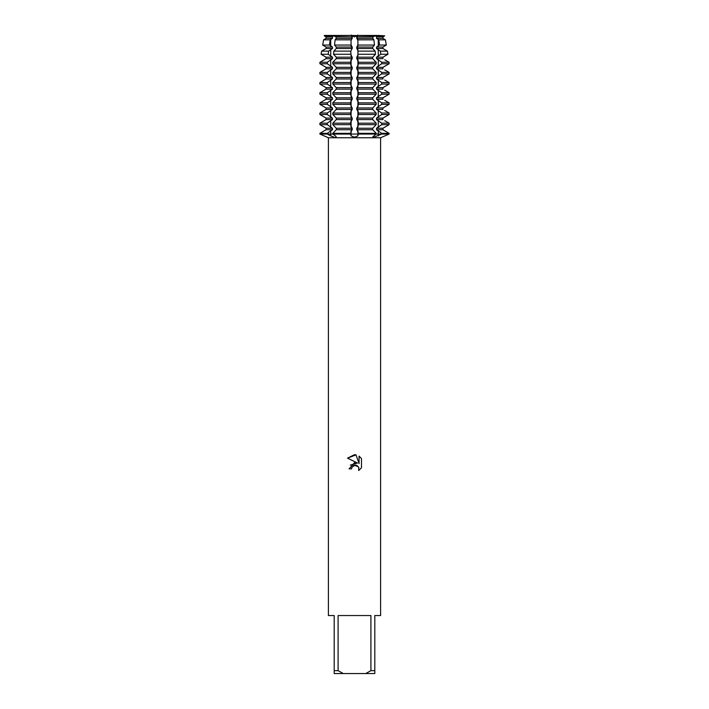 <?xml version="1.0" encoding="UTF-8"?>
<svg xmlns="http://www.w3.org/2000/svg" width="709" height="709" viewBox="0 0 709 709"><rect width="100%" height="100%" fill="white"/><g stroke="black" fill="none" stroke-linecap="round" stroke-linejoin="round"><path stroke-width="1.06" d="M372.837 136.784L373.873 137.2L372.837 136.757L376.204 134.063L389.09 134.063L381.903 137.2L389.09 134.063L389.09 133.327L389.09 134.063L381.708 134.063L373.873 137.2M327.328 134.09L330.669 135.889L327.292 134.063L332.796 134.063L335.481 135.889L336.163 136.757L335.517 137.174M334.036 137.085L330.669 135.889A18.514 13.09 -90 0 0 330.731 134.063L327.292 134.063L327.292 133.327L332.494 129.729L332.494 128.249L327.292 124.651L327.292 123.171L332.494 119.582L332.494 118.102L327.292 114.503L327.292 113.023L332.494 109.425L332.494 107.945L327.292 104.347L327.292 102.867L332.494 99.278L332.494 97.798L327.292 94.2L327.292 92.719L332.494 89.121L332.494 87.641L327.292 84.052L327.292 82.563L332.494 78.974L332.494 77.494L327.292 73.896L327.292 72.415L332.494 68.817L332.494 67.337L327.292 63.748L327.292 62.268L332.494 58.67L332.494 57.19L328.196 54.256L328.622 51.128L332.494 48.513L332.494 47.033L329.463 45.048L330.181 39.828L332.494 38.366L332.494 36.886L330.784 35.45L336.288 35.45M353.215 137.085L353.924 137.183M332.494 36.886L326.051 36.886L324.288 35.831L326.043 36.886L326.051 38.366L323.588 39.828L322.675 45.048L326.043 47.033L326.051 48.513L321.611 51.128L321.062 54.256L326.043 57.19L326.051 58.67L319.91 62.268L319.91 63.748L326.043 67.337L326.051 68.817L319.91 72.415L319.91 73.896L326.043 77.494L326.051 78.974L319.91 82.563L319.91 84.052L326.043 87.641L326.051 89.121L319.91 92.719L319.91 94.2L326.043 97.798L326.051 99.278L319.91 102.867L319.91 104.347L326.043 107.945L326.051 109.425L319.91 113.023L319.91 114.503L326.043 118.102L326.051 119.582L319.91 123.171L319.91 124.651L326.043 128.249L326.051 129.729L319.91 133.327L319.91 134.063L328.4 137.75L380.6 137.75L380.6 615.545L374.804 615.545L374.804 670.652L370.904 670.652L365.738 673.55L374.804 673.55L374.804 670.652M372.712 35.45L378.216 35.45L376.506 36.886L376.506 38.366L378.819 39.828L379.537 45.048L376.506 47.033L376.506 48.513L380.378 51.128L380.804 54.256L376.506 57.19L376.506 58.67L381.708 62.268L381.708 63.748L376.506 67.337L376.506 68.817L381.708 72.415L381.708 73.896L376.506 77.494L376.506 78.974L381.708 82.563L381.708 84.052L376.506 87.641L376.506 89.121L381.708 92.719L381.708 94.2L376.506 97.798L376.506 99.278L381.708 102.867L381.708 104.347L376.506 107.945L376.506 109.425L381.708 113.023L381.708 114.503L376.506 118.102L376.506 119.582L381.708 123.171L381.708 124.651L376.506 128.249L376.506 129.729L381.708 133.327L381.708 134.063L357.903 134.063L357.903 130.784L358.399 133.327L357.903 135.889L354.5 137.2L351.097 135.889L350.601 134.063L376.204 134.063L376.204 133.327L372.73 129.729L372.73 128.249L376.204 124.651L376.204 123.171L372.73 119.582L372.73 118.102L376.204 114.503L376.204 113.023L372.73 109.425L372.73 107.945L376.204 104.347L376.204 102.867L372.73 99.278L372.73 97.798L376.204 94.2L376.204 92.719L372.73 89.121L372.73 87.641L376.204 84.052L376.204 82.563L372.73 78.974L372.73 77.494L376.204 73.896L376.204 72.415L372.73 68.817L372.73 67.337L376.204 63.748L376.204 62.268L372.73 58.67L372.73 57.19L375.478 54.256L375.132 51.128L372.73 48.513L372.73 47.033L374.467 45.048L373.9 39.828L372.73 38.366L373.413 35.45L357.894 35.45L354.5 36.859L351.106 35.45L373.457 35.831M378.216 35.45L384.712 35.822L378.216 35.45L372.819 36.629L378.216 35.45M356.015 454.859L347.525 458.138L354.5 454.691L356.015 454.859L359.064 463.624L359.064 456.117L361.484 458.563L361.484 467.825L358.674 470.519L358.781 467.399L356.76 465.37L355.315 465.086L351.965 467.16L351.567 468.862L349.094 468.862L354.5 462.685L357.496 463.048L347.516 458.138M365.738 673.55L343.262 673.55L338.096 670.652L338.096 615.545L370.904 615.545L370.904 670.652M351.567 468.862L351.815 467.488M358.674 470.519L361.484 467.825M357.496 463.048L350.335 465.104M353.162 465.769L354.411 465.201M354.438 465.193L358.541 466.921M361.484 458.563L359.064 456.117M326.876 137.094L324.199 135.889M335.587 35.45L351.106 35.45L335.587 35.45L336.27 38.366L335.1 39.828L334.533 45.048L336.27 47.033L336.27 48.513L333.868 51.128L333.522 54.256L336.27 57.19L336.27 58.67L332.796 62.268L332.796 63.748L336.27 67.337L336.27 68.817L332.796 72.415L332.796 73.896L336.27 77.494L336.27 78.974L332.796 82.563L332.796 84.052L336.27 87.641L336.27 89.121L332.796 92.719L332.796 94.2L336.27 97.798L336.27 99.278L332.796 102.867L332.796 104.347L336.27 107.945L336.27 109.425L332.796 113.023L332.796 114.503L336.27 118.102L336.27 119.582L332.796 123.171L332.796 124.651L336.27 128.249L336.27 129.729L332.796 133.327L332.796 134.063L350.601 134.063L351.097 135.889L351.097 134.063L350.601 134.063L351.097 130.784L351.097 134.063L357.903 134.063L357.903 135.889M336.181 36.629L330.784 35.45L336.181 36.629M319.91 134.063L327.292 134.063L319.91 134.063M324.35 35.45L330.784 35.45L324.35 35.45M328.4 137.75L328.4 615.545L334.196 615.545L334.196 673.55L343.262 673.55M334.196 670.652L338.096 670.652M335.543 35.831L351.106 35.45L354.5 36.859L357.894 35.45L373.413 35.45M381.708 62.268L389.09 62.268L389.09 63.748L389.09 62.268L384.712 59.724M381.708 72.415L389.09 72.415L389.09 73.896L389.09 72.415L384.712 69.872M381.708 82.563L389.09 82.563L389.09 84.052L389.09 82.563L384.712 80.028M381.708 92.719L389.09 92.719L389.09 94.2L389.09 92.719L384.712 90.176M381.708 102.867L389.09 102.867L389.09 104.347L389.09 102.867L384.712 100.332M381.708 113.023L389.09 113.023L389.09 114.503L389.09 113.023L384.712 110.48M381.708 123.171L389.09 123.171L389.09 124.651L389.09 123.171L384.712 120.636M382.949 36.886L382.949 38.366L384.712 39.42L382.957 38.366L382.949 36.886L384.712 35.831L382.957 36.886L376.506 36.886M384.712 45.979L382.957 47.033L382.949 48.513L384.712 49.568L382.957 48.513L382.949 47.033L386.325 45.048L385.412 39.828L384.712 39.42M384.712 56.135L382.957 57.19L382.949 58.67L382.949 57.19L387.938 54.256L387.389 51.128L384.712 49.568M384.712 66.283L382.957 67.337L382.949 68.817L382.949 67.337L389.09 63.748L381.708 63.748M384.712 76.439L382.957 77.494L382.949 78.974L382.949 77.494L389.09 73.896L381.708 73.896M384.712 86.587L382.957 87.641L382.949 89.121L382.949 87.641L389.09 84.052L381.708 84.052M384.712 96.743L382.957 97.798L382.949 99.278L382.949 97.798L389.09 94.2L381.708 94.2M384.712 106.891L382.957 107.945L382.949 109.425L382.949 107.945L389.09 104.347L381.708 104.347M384.712 117.047L382.957 118.102L382.949 119.582L382.949 118.102L389.09 114.503L381.708 114.503M384.712 127.195L382.957 128.249L382.949 129.729L384.712 130.784L382.957 129.729L382.949 128.249L389.09 124.651L381.708 124.651M381.708 133.327L389.09 133.327L384.712 130.784M378.269 35.822L384.712 35.822M357.903 39.42L357.903 45.979L357.903 39.42M357.903 49.568L357.903 56.135L357.903 49.568M357.903 59.724L358.399 62.268L357.903 66.283L357.903 59.724M357.903 69.872L358.399 72.415L357.903 76.439L357.903 69.872M357.903 80.028L358.399 82.563L357.903 86.587L357.903 80.028M357.903 90.176L358.399 92.719L357.903 96.743L357.903 90.176M357.903 100.332L358.399 102.867L357.903 106.891L357.903 100.332M357.903 110.48L358.399 113.023L357.903 117.047L357.903 110.48M357.903 120.636L358.399 123.171L357.903 127.195L357.903 120.636M372.73 36.886L357.168 36.886L357.168 38.366L372.73 38.366M356.707 38.064L357.77 40.218M357.77 45.19L356.707 47.335M372.73 47.033L357.168 47.033L357.168 48.513L372.73 48.513M356.707 48.221L357.77 50.366M357.77 55.337L356.707 57.482M372.73 57.19L357.168 57.19L357.168 58.67L372.73 58.67M356.707 58.368L357.77 60.522M357.77 65.485L356.707 67.639M372.73 67.337L357.168 67.337L357.168 68.817L372.73 68.817M356.707 68.525L357.77 70.67M357.77 75.641L356.707 77.786M372.73 77.494L357.168 77.494L357.168 78.974L372.73 78.974M356.707 78.672L357.77 80.826M357.77 85.789L356.707 87.943M372.73 87.641L357.168 87.641L357.168 89.121L372.73 89.121M356.707 88.829L357.77 90.974M357.77 95.945L356.707 98.09M372.73 97.798L357.168 97.798L357.168 99.278L372.73 99.278M356.707 98.976L357.77 101.13M357.77 106.093L356.707 108.247M372.73 107.945L357.168 107.945L357.168 109.425L372.73 109.425M356.707 109.133L357.77 111.278M357.77 116.249L356.707 118.394M372.73 118.102L357.168 118.102L357.168 119.582L372.73 119.582M356.707 119.28L357.77 121.425M357.77 126.397L356.707 128.551M372.73 128.249L357.168 128.249L357.168 129.729L372.73 129.729M356.707 129.437L357.77 131.582M351.23 131.582L352.293 129.437M336.27 129.729L351.832 129.729L351.832 128.249L336.27 128.249M352.293 128.551L351.23 126.397M351.23 121.425L352.293 119.28M336.27 119.582L351.832 119.582L351.832 118.102L336.27 118.102M352.293 118.394L351.23 116.249M351.23 111.278L352.293 109.133M336.27 109.425L351.832 109.425L351.832 107.945L336.27 107.945M352.293 108.247L351.23 106.093M351.23 101.13L352.293 98.976M336.27 99.278L351.832 99.278L351.832 97.798L336.27 97.798M352.293 98.09L351.23 95.945M351.23 90.974L352.293 88.829M336.27 89.121L351.832 89.121L351.832 87.641L336.27 87.641M352.293 87.943L351.23 85.789M351.23 80.826L352.293 78.672M336.27 78.974L351.832 78.974L351.832 77.494L336.27 77.494M352.293 77.786L351.23 75.641M351.23 70.67L352.293 68.525M336.27 68.817L351.832 68.817L351.832 67.337L336.27 67.337M352.293 67.639L351.23 65.485M351.23 60.522L352.293 58.368M336.27 58.67L351.832 58.67L351.832 57.19L336.27 57.19M352.293 57.482L351.23 55.337M351.23 50.366L352.293 48.221M336.27 48.513L351.832 48.513L351.832 47.033L336.27 47.033M352.293 47.335L351.23 45.19M351.23 40.218L352.293 38.064M336.27 38.366L351.832 38.366L351.832 36.886L336.27 36.886M352.293 37.178L351.23 35.033M357.77 35.033L356.707 37.178M350.601 123.171L351.097 120.636L351.097 127.195L350.601 123.171L332.796 123.171M350.601 113.023L351.097 110.48L351.097 117.047L350.601 113.023L332.796 113.023M350.601 102.867L351.097 100.332L351.097 106.891L350.601 102.867L332.796 102.867M350.601 92.719L351.097 90.176L351.097 96.743L350.601 92.719L332.796 92.719M350.601 82.563L351.097 80.028L351.097 86.587L350.601 82.563L332.796 82.563M350.601 72.415L351.097 69.872L351.097 76.439L350.601 72.415L332.796 72.415M350.601 62.268L351.097 59.724L351.097 66.283L350.601 62.268L332.796 62.268M350.795 51.128L351.097 56.135L350.795 51.128L333.868 51.128M351.017 39.828L351.097 45.979L351.017 39.828L335.1 39.828M324.288 130.784L326.043 129.729L332.494 129.729M332.494 128.249L326.051 128.249L324.288 127.195M324.288 120.636L326.043 119.582L332.494 119.582M332.494 118.102L326.051 118.102L324.288 117.047M324.288 110.48L326.043 109.425L332.494 109.425M332.494 107.945L326.051 107.945L324.288 106.891M324.288 100.332L326.043 99.278L332.494 99.278M332.494 97.798L326.051 97.798L324.288 96.743M324.288 90.176L326.043 89.121L332.494 89.121M332.494 87.641L326.051 87.641L324.288 86.587M324.288 80.028L326.043 78.974L332.494 78.974M332.494 77.494L326.051 77.494L324.288 76.439M324.288 69.872L326.043 68.817L332.494 68.817M332.494 67.337L326.051 67.337L324.288 66.283M324.288 59.724L326.043 58.67L332.494 58.67M332.494 57.19L326.051 57.19L324.288 56.135M324.288 49.568L326.043 48.513L332.494 48.513M332.494 47.033L326.051 47.033L324.288 45.979M324.288 39.42L326.043 38.366L332.494 38.366M324.288 35.822L330.731 35.822M350.601 134.063L330.731 134.063L330.731 130.784M376.506 38.366L382.949 38.366M330.181 39.828L323.588 39.828M373.9 39.828L357.983 39.828M385.412 39.828L378.819 39.828M322.675 45.048L329.463 45.048M334.533 45.048L350.911 45.048M358.089 45.048L374.467 45.048M379.537 45.048L386.325 45.048M376.506 47.033L382.949 47.033M376.506 48.513L382.949 48.513M328.622 51.128L321.611 51.128M375.132 51.128L358.205 51.128M387.389 51.128L380.378 51.128M321.062 54.256L328.196 54.256M333.522 54.256L350.733 54.256M358.267 54.256L375.478 54.256M380.804 54.256L387.938 54.256M376.506 57.19L382.949 57.19M376.506 58.67L382.949 58.67M327.292 62.268L319.91 62.268M376.204 62.268L358.399 62.268M319.91 63.748L327.292 63.748M332.796 63.748L350.601 63.748M358.399 63.748L376.204 63.748M376.506 67.337L382.949 67.337M376.506 68.817L382.949 68.817M327.292 72.415L319.91 72.415M376.204 72.415L358.399 72.415M319.91 73.896L327.292 73.896M332.796 73.896L350.601 73.896M358.399 73.896L376.204 73.896M376.506 77.494L382.949 77.494M376.506 78.974L382.949 78.974M327.292 82.563L319.91 82.563M376.204 82.563L358.399 82.563M319.91 84.052L327.292 84.052M332.796 84.052L350.601 84.052M358.399 84.052L376.204 84.052M376.506 87.641L382.949 87.641M376.506 89.121L382.949 89.121M327.292 92.719L319.91 92.719M376.204 92.719L358.399 92.719M319.91 94.2L327.292 94.2M332.796 94.2L350.601 94.2M358.399 94.2L376.204 94.2M376.506 97.798L382.949 97.798M376.506 99.278L382.949 99.278M327.292 102.867L319.91 102.867M376.204 102.867L358.399 102.867M319.91 104.347L327.292 104.347M332.796 104.347L350.601 104.347M358.399 104.347L376.204 104.347M376.506 107.945L382.949 107.945M376.506 109.425L382.949 109.425M327.292 113.023L319.91 113.023M376.204 113.023L358.399 113.023M319.91 114.503L327.292 114.503M332.796 114.503L350.601 114.503M358.399 114.503L376.204 114.503M376.506 118.102L382.949 118.102M376.506 119.582L382.949 119.582M327.292 123.171L319.91 123.171M376.204 123.171L358.399 123.171M319.91 124.651L327.292 124.651M332.796 124.651L350.601 124.651M358.399 124.651L376.204 124.651M376.506 128.249L382.949 128.249M376.506 129.729L382.949 129.729M327.292 133.327L319.91 133.327M350.601 133.327L332.796 133.327M376.204 133.327L358.399 133.327M378.269 130.784L378.269 134.063A18.514 13.09 -90 0 0 378.331 135.889M330.731 127.195L330.731 120.636M330.731 117.047L330.731 110.48M330.731 106.891L330.731 100.332M330.731 96.743L330.731 90.176M330.731 86.587L330.731 80.028M330.731 76.439L330.731 69.872M330.731 66.283L330.731 59.724M330.731 56.135L330.731 49.568M330.731 45.979L330.731 39.42M378.269 45.979L378.269 39.42M378.269 56.135L378.269 49.568M378.269 66.283L378.269 59.724M378.269 76.439L378.269 69.872M378.269 86.587L378.269 80.028M378.269 96.743L378.269 90.176M378.269 106.891L378.269 100.332M378.269 117.047L378.269 110.48M378.269 127.195L378.269 120.636M380.6 137.75L381.903 137.2"/></g></svg>
